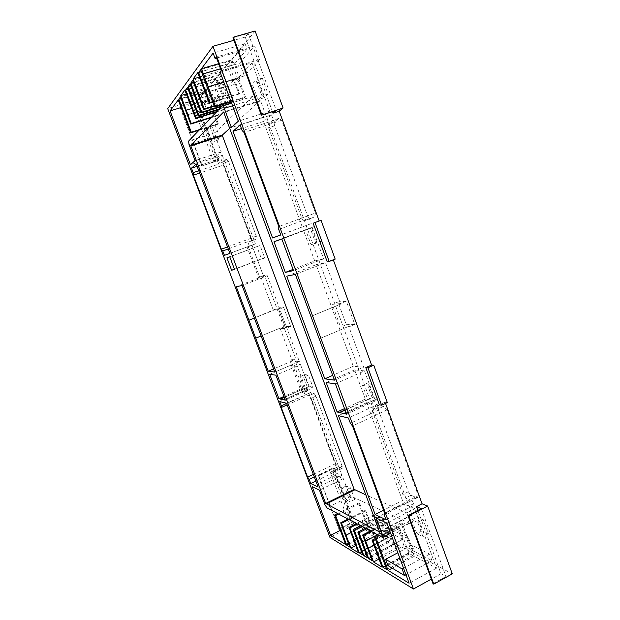 <?xml version="1.0" encoding="UTF-8"?>
<svg xmlns="http://www.w3.org/2000/svg" width="620" height="620" viewBox="0 0 620 620"><rect width="100%" height="100%" fill="white"/><g stroke="black" fill="none" stroke-linecap="round" stroke-linejoin="round"><path stroke-width="0.46" stroke-dasharray="3.1 2.33" d="M286.595 403.488L305.187 395.211L303.622 391.034L279.752 401.605M303.622 391.034L310.868 392.375L286.494 403.217M310.868 392.375L341.915 475.509L334.025 472.246L315.859 481.035M334.025 472.246L332.498 468.154L314.301 476.92M341.915 475.509L318.137 487.08M278.054 307.969L283.627 307.412L290.718 326.43L285.014 326.608L278.054 307.969L254.347 318.045L273.389 310.364L260.958 277.163L236.274 286.727M260.958 277.163L267.305 275.729L242.079 285.518M267.305 275.729L299.344 361.514L292.307 360.894L280.046 328.151L255.735 338.171M273.226 309.923L278.706 309.403L285.828 328.453L280.217 328.592L280.046 328.151L261.105 335.955M292.307 360.894L273.552 368.923M299.344 361.514L274.745 372.085M284.231 397.234L304.304 388.368L302.816 388.104L283.937 396.444M302.816 388.104L293.764 363.932L269.677 374.279M293.764 363.932L300.491 364.591L275.916 375.193M300.491 364.591L309.729 389.321L285.332 400.14M373.961 545.282L393.948 534.812L389.275 522.273L388.236 521.769L397.668 547.297L372.279 560.767M397.668 547.297L393.871 545.259L371 557.341M388.236 521.769L370.411 530.984M389.275 522.273L371.411 531.518M393.901 534.789L373.945 545.244M350.966 532.681L370.303 522.753L365.878 510.957L364.963 510.508L373.906 534.541L370.659 532.797L359.74 503.479L358.624 502.952L369.512 532.185L353.54 523.606L335.459 475.308L343.24 478.578L348.657 493.071L350.649 496.046L409.308 523.148L409.789 523.187L409.712 520.916L403.481 503.921L414.827 508.695L436.534 568.16L414.369 556.264L402.341 523.543L400.946 522.885L412.936 555.489L408.975 553.365L399.311 527.124L398.218 526.597L402.93 539.392L376.89 553.141M398.218 526.597L375.201 538.594M399.311 527.124L375.55 539.524M408.975 553.365L385.4 565.998M412.936 555.489L386.733 569.579M400.946 522.885L377.82 534.921M402.341 523.543L379.146 535.634M414.369 556.264L392.235 568.176M436.534 568.16L409.099 583.226M414.827 508.695L386.888 523.148M403.481 503.921L376.177 517.917M343.24 478.578L319.471 490.188M335.459 475.308L312.162 486.607M353.54 523.606L340.326 530.348M369.512 532.185L345.666 544.523M358.624 502.952L337.59 513.515M359.74 503.479L338.652 514.081M370.659 532.797L348.719 544.159M373.906 534.541L349.812 547.049M364.963 510.508L348.053 519.079M365.878 510.957L348.936 519.552M370.264 522.73L350.951 532.642M393.871 545.259L384.416 519.7L383.144 519.087L392.576 544.562L388.74 542.508L379.394 517.274L378.161 516.677L387.477 541.826L383.873 539.888L374.72 515.228L373.759 514.763L378.223 526.791L353.54 539.547M373.759 514.763L356.5 523.575M374.72 515.228L357.422 524.071M383.873 539.888L361.429 551.645M387.477 541.826L362.646 554.885M378.161 516.677L360.514 525.714M379.394 517.274L361.7 526.349M388.74 542.508L366.172 554.381M392.576 544.562L367.459 557.822M383.144 519.087L365.304 528.263M384.416 519.7L366.529 528.914M431.954 560.65L429.582 554.14L412.075 545.166L414.369 551.413L431.954 560.65L405.984 574.794M429.582 554.14L403.55 568.222M414.369 551.413L387.926 565.595M412.075 545.166L397.831 552.753M198.78 170.787L218.666 164.13L217 159.689L197.09 166.307M217 159.689L222.324 155.31L196.207 163.967M222.324 155.31L255.409 243.877L229.927 253.317M249.349 246.078L247.721 241.722L228.269 248.938M255.409 243.877L229.942 253.371M278.729 229.47L309.217 218.17L311.209 223.634L280.767 234.988M311.209 223.634L280.736 234.91M302.219 226.897L263.578 121.427L271.521 114.901L240.111 125M271.521 114.901L273.567 120.52L242.211 130.68M263.578 121.427L241.436 128.58M319.199 338.853L348.742 326.337L319.207 338.853M354.764 324.423L346.286 324.694L337.985 301.987L346.293 301.149L354.764 324.423L348.944 326.895L348.742 326.337L363.653 367.172L334.467 380.137M348.944 326.895L340.582 327.096L332.25 304.342L340.434 303.567L340.636 304.126L310.899 316.394L340.636 304.126L325.477 262.586L295.376 274.389M363.653 367.172L353.284 366.265L316.076 264.709L286.75 276.187M316.076 264.709L325.477 262.586M353.284 366.265L332.7 375.356M280.093 239.661L312.224 227.664L281.852 239.049M312.224 227.664L323.609 258.842L293.508 270.584M323.609 258.842L314.704 260.966L293.074 269.398M314.704 260.966L303.606 230.663L273.986 241.769M230.012 102.269L219.72 74.439L221.968 71.726L232.616 100.549L233.267 99.874L228.075 85.793L205.305 92.706L228.075 85.793M233.267 99.874L214.14 105.803M232.616 100.549L214.295 106.229M221.968 71.726L192.774 80.406M219.72 74.439L193.463 82.258M218.504 96.41L190.495 105.005L218.504 96.41L223.502 109.872L224.107 109.252L213.822 81.538L215.954 78.98L226.44 107.275L227.215 106.477L216.698 78.081L218.953 75.361L229.578 104.067L221.619 106.547M229.578 104.067L230.245 103.385M218.953 75.361L190.131 83.956M216.698 78.081L190.828 85.816M227.215 106.477L219.333 108.942M226.44 107.275L218.581 109.725M215.954 78.98L187.496 87.498M213.822 81.538L188.155 89.249M224.107 109.252L216.876 111.515M223.502 109.872L216.287 112.127M184.233 115.824L211.257 107.438L217.558 124.349L218.263 123.651L206.065 90.892L207.963 88.598L217.984 115.514L218.558 114.925L213.667 101.781L191.812 108.516L213.667 101.781M218.558 114.925L211.49 117.149M217.984 115.514L210.932 117.73M207.963 88.598L180.498 96.898M206.065 90.892L181.087 98.456M218.263 123.651L199.624 129.58M217.558 124.349L198.974 130.262M220.178 72.246L252.03 62.791L269.7 111.197L261.958 117.707L255.014 98.751C254.34 97.053 253.681 96.24 253.037 96.294L214.977 132.649L215.31 136.043L221.255 151.939L216.039 156.325L196.059 102.943L181.149 107.516M196.059 102.943L205.391 91.698L178.242 99.928M216.039 156.325L190.456 164.788M221.255 151.939L195.091 160.572M261.958 117.707L231.376 127.534M269.7 111.197L238.289 121.233M220.526 68.758L233.732 64.852L231.872 59.799L218.651 63.682M231.872 59.799L245.117 43.849L213.094 53.087M233.601 79.662L203.794 88.652L233.601 79.662L238.917 94.093L239.615 93.388L228.672 63.659L231.02 60.822L244.598 97.735L245.497 96.852L230.95 101.37M245.497 96.852L238.444 77.663L223.812 82.073M244.598 97.735L231.151 101.913M231.02 60.822L200.717 69.727M228.672 63.659L201.446 71.68M239.615 93.388L212.613 101.703M238.917 94.093L212.784 102.153M384.144 514.639L412.184 500.255L412.409 500.859L414.036 505.315L386.028 519.754M414.036 505.315L402.489 500.542L383.625 510.175M402.489 500.542L366.629 402.69L377.293 404.659L348.425 418.027M377.293 404.659L379.184 409.851L350.37 423.274M366.629 402.69L338.474 415.648M345.022 409.929L367.722 399.505L365.312 399.086L354.617 369.9L364.506 370.869L335.381 383.85M364.506 370.869L375.457 400.869L346.596 414.175M354.617 369.9L326.182 382.509M365.312 399.086L344.534 408.611M375.457 400.869L373.186 400.466L367.939 386.097L362.537 385.346L367.722 399.505M346.138 412.928L373.186 400.466M412.184 500.255L411.254 500.387L405.449 498.046L402.876 494.504L372.194 410.688L372.171 407.991L377.882 409.022L379.184 409.851M245.117 43.849L247.07 49.212L233.732 64.852M216.581 58.078L247.07 49.212M205.391 91.698L207.049 96.147L199.299 105.237L203.352 116.087L211.257 107.438M179.978 104.416L207.049 96.147M252.03 62.791L238.444 77.663M239.653 78.469L234.042 84.552L228.16 68.58L233.631 62.093L239.653 78.469L233.779 80.244L233.577 79.693M233.779 80.244L228.299 86.304L228.098 85.761M224.192 95.255L219.286 100.58L214.008 86.366L213.753 85.661L218.542 79.988L224.192 95.255L218.666 96.953L218.48 96.441M218.666 96.953L213.877 102.254L213.691 101.75M261.284 94.209L256.153 80.151L252.247 84.088L257.959 99.681L261.942 95.992L261.284 94.209M207.374 129.34L212.133 142.058L214.807 139.585L209.994 126.705L207.374 129.34L212.49 127.712L215.163 125.062L219.96 137.911L217.233 140.399L212.49 127.712M303.606 230.663L305.652 229.95L311.054 244.722L315.774 243.335L310.295 228.338M280.046 239.553L305.652 229.95M309.217 218.17L308.551 219.162L304.048 220.883C303.273 220.96 302.498 220.061 301.723 218.162L268.638 127.774C267.979 125.751 267.933 124.395 268.491 123.698L272.521 120.489L273.567 120.52M421.282 508.625L445.997 576.476L441.006 573.764L417.888 510.384M433.008 583.691L445.997 576.476M218.666 164.13L218.984 163.192L221.72 161.03L223.355 163.176L251.302 237.964L251.48 240.886L248.488 242.025L247.721 241.722M378.223 526.791L370.303 522.753M353.524 539.509L378.177 526.768M402.93 539.392L393.948 534.812M376.875 553.102L402.884 539.369M411.765 519.816L416.841 533.681L422.933 536.595L417.787 522.536L411.765 519.816L417.151 517.003L423.243 519.676L428.358 533.712L422.204 530.844L417.151 517.003M348.851 498.279L345.774 490.048L341.651 488.188L345.968 499.728L350.145 501.727L348.851 498.279M309.729 389.321L308.024 389.019L303.591 377.162L299.917 376.658L304.304 388.368M284.983 399.226L308.024 389.019M202.081 165.765L179.8 106.601L191.782 102.936L213.869 161.843L201.787 166.02L179.8 106.601M213.869 161.843L215.861 160.2L193.579 100.719L191.782 102.936M232.981 37.75L248.209 33.418L276.272 110.461M248.209 33.418L245.241 37.076L233.918 40.308M272.459 111.685L245.241 37.076M349.68 524.071L329.623 470.588L318.858 475.772L339.086 529.464L349.68 524.071L352.796 525.768L329.964 537.424M255.122 31L196.555 101.734L218.527 160.448L220.983 158.798L253.162 244.877L251.983 245.303L263.329 275.629L264.554 275.35L295.755 358.81L294.454 358.841L305.451 388.26L306.853 388.507L337.172 469.596L332.584 471.812L352.796 525.768M332.584 471.812L329.623 470.588M305.187 395.211L305.699 394.855L309.303 395.56L311.209 398.265L337.458 468.488L337.334 470.526L332.498 468.154M337.172 469.596L334.211 468.41L354.19 521.808L353.338 521.691L333.382 468.364L318.409 475.579L339.086 529.464M318.409 475.579L318.858 475.772M215.861 160.2L220.883 158.534M218.527 160.448L201.787 166.02M248.263 246.706L247.109 247.117L258.494 277.504L259.695 277.233L248.263 246.706L253.162 244.877M291.067 360.979L289.734 360.863L300.778 390.329L302.157 390.585L291.067 360.979L295.802 358.949M333.312 259.85L335.18 259.121M385.539 403.387L385.097 402.163L387.329 402.558M354.19 521.808L452.282 573.864M229.865 128.193L260.183 100.494L260.609 100.959L411.951 514.685L411.874 515.135L366.002 494.977M378.928 398.094L373.387 397.172L368.148 382.811L373.62 383.524L378.928 398.094L344.565 413.92M312.891 387.089L309.117 386.454L304.676 374.581L308.404 375.061L312.891 387.089L283.813 399.962M350.563 497.442L346.255 485.925L350.432 487.754L354.779 499.41L350.563 497.442L345.968 499.728M223.804 164.974L224.029 161.51L226.742 159.371L228.47 161.464L256.308 236.112L256.471 239.033L253.425 240.196L251.178 238.204L223.804 164.974L199.648 173.089M309.729 394.847L310.178 392.778L314.077 393.437L315.991 396.126L342.139 466.225L342.279 468.278L338.047 466.721L335.459 463.706L309.729 394.847L287.137 404.922M418.337 495.682L417.508 497.565L416.764 497.565L410.897 495.264L408.309 491.745L377.766 408.1L377.766 405.403L383.548 406.387L387.097 409.836L418.337 495.682L384.648 512.942M315.464 213.009L314.542 216.946L309.954 218.69C309.163 218.767 308.388 217.868 307.621 215.985L274.683 125.798C274.032 123.791 273.994 122.434 274.575 121.729L278.899 118.381L281.705 120.272L315.464 213.009L278.822 226.54M262.353 78.26L268.119 94.07L264.05 97.766L258.37 82.212L262.353 78.26L256.153 80.151M316.154 225.866L321.695 241.072L316.905 242.49L311.434 227.517L316.154 225.866L280 239.421M256.889 246.605L260.082 245.489L264.724 257.943L261.485 258.904L256.889 246.605L226.92 257.819M382.881 523.792L387.895 537.339L379.851 533.122L374.922 519.847L382.881 523.792L378.006 526.31M404.007 545.794L398.815 531.697L407.836 536.168L413.137 550.576L404.007 545.794L379.053 559.046M239.646 63.163L254.649 45.895L259.602 59.52L244.334 75.942L239.646 63.163L220.549 68.812M204.46 103.649L212.435 94.48L216.62 105.741L208.506 114.475L204.46 103.649L199.299 105.237M333.382 468.364L334.211 468.41M422.204 530.844L416.841 533.681M423.243 519.676L417.787 522.536M428.358 533.712L422.933 536.595M196.555 101.734L179.529 106.942M193.579 100.719L167.718 108.616M290.718 326.43L285.828 328.453M285.014 326.608L280.217 328.592M283.627 307.412L278.706 309.403M373.387 397.172L345.108 410.153M368.148 382.811L362.537 385.346M373.62 383.524L367.939 386.097M268.119 94.07L261.942 95.992M264.05 97.766L257.959 99.681M258.37 82.212L252.247 84.088M251.178 238.204L227.517 246.946M353.338 521.691L338.605 529.193M441.006 573.764L431.326 579.111M346.255 485.925L341.651 488.188M350.432 487.754L345.774 490.048M354.779 499.41L350.145 501.727M333.211 259.571L327.252 261.911M234.042 84.552L228.299 86.304M228.16 68.58L199.446 77.097M233.631 62.093L197.796 72.656M385.097 402.163L379.378 404.814M281.705 120.272L244.078 132.502M305.459 388.26L300.778 390.329M306.853 388.507L302.157 390.585M294.454 358.841L289.734 360.863M309.117 386.454L284.309 397.42M304.676 374.581L299.917 376.658M308.404 375.061L303.591 377.162M252.015 245.287L263.361 275.621L258.494 277.504M264.554 275.35L259.695 277.233M251.983 245.303L247.109 247.117M387.097 409.836L352.524 425.994M321.695 241.072L315.774 243.335M316.905 242.49L311.054 244.722M311.434 227.517L275.76 240.886M387.895 537.339L358.469 552.761M374.922 519.847L370.132 522.304M379.851 533.122L355.795 545.631M346.293 301.149L340.434 303.567M337.985 301.987L332.25 304.342M346.286 324.694L340.582 327.096M212.435 94.48L179.971 104.385M216.62 105.741L184.256 115.785M208.506 114.475L203.352 116.087M398.815 531.697L393.77 534.332M413.137 550.576L382.091 567.207M407.836 536.168L402.706 538.881M254.649 45.895L216.21 57.063M259.602 59.52L221.309 70.882M244.334 75.942L208.126 86.862M335.459 463.706L313.333 474.331M218.542 79.988L184.869 90.094M213.753 85.661L186.318 93.945M219.286 100.58L213.877 102.254M260.082 245.489L229.772 256.835M264.724 257.943L234.523 269.421M261.485 258.904L234.438 269.181M215.163 125.062L209.994 126.705M219.96 137.911L214.807 139.585M217.233 140.399L212.133 142.058M391.29 527.721L377.634 534.827M409.712 520.916L389.887 531.255M409.308 523.148L382.253 537.284M350.649 496.046L326.934 507.842M348.657 493.071L324.988 504.804M231.012 93.76L208.297 100.742M215.31 136.043L189.03 144.522M214.977 132.649L188.596 141.127M252.867 96.402L222.192 105.942M255.014 98.751L232.57 105.764M294.485 358.841L305.49 388.267M196.563 101.719L218.542 160.433M260.183 100.494L223.673 111.949M260.609 100.959L224.022 112.453M411.951 514.685L379.556 531.511M411.874 515.135L379.634 531.882M224.029 161.51L218.984 163.192M226.742 159.371L221.642 161.076M228.47 161.464L223.355 163.176M256.308 236.112L251.302 237.964M253.425 240.196L248.488 242.025L253.425 240.196M256.471 239.033L251.48 240.886M314.542 216.946L308.551 219.162M309.961 218.69L304.048 220.883L309.954 218.69M307.621 215.985L301.723 218.162M274.683 125.798L268.638 127.774M278.682 118.498L272.521 120.489M274.575 121.729L268.491 123.698M416.764 497.565L411.254 500.387M410.897 495.264L405.449 498.046M408.309 491.745L402.876 494.504M377.766 408.1L372.194 410.688M383.548 406.387L377.882 409.022M378.091 405.371L372.496 407.96M310.419 392.755L305.699 394.855M314.077 393.437L309.303 395.56M315.991 396.126L311.209 398.265M342.139 466.225L337.458 468.488M338.047 466.721L333.436 468.945M341.992 468.271L337.334 470.526M409.789 523.187L390.608 533.216M253.037 96.294L231.547 102.982M260.214 100.471L223.642 111.949M411.967 515.143L379.587 531.96M226.827 159.325L221.72 161.03M278.899 118.381L272.738 120.373M417.508 497.565L411.99 500.402M377.766 405.403L372.171 407.991M310.178 392.778L305.459 394.878M342.279 468.278L337.606 470.534"/><path stroke-width="0.93" d="M385.578 559.287L387.926 565.595L404.581 575.562L402.147 568.982L385.578 559.287L397.831 552.753M279.752 401.605L286.494 403.217L318.137 487.08L310.728 483.515L309.171 479.392L307.582 477.098L281.263 407.534L281.348 405.821L279.752 401.605M315.859 481.035L310.728 483.515M236.274 286.727L242.079 285.518L274.745 372.085L268.228 371.21L236.274 286.727M254.347 318.045L248.946 320.23L254.347 318.045M261.105 335.955L255.735 338.171M273.552 368.923L268.228 371.21M283.937 396.444L278.899 398.668L269.677 374.279L275.916 375.193L285.332 400.14L283.743 399.776L284.983 399.226M371 557.341L368.683 558.566L359.034 532.774L357.841 532.107L367.459 557.822L363.832 555.613L354.299 530.146L353.129 529.503L362.646 554.885L359.228 552.8L349.897 527.922L348.99 527.411L358.469 552.761L350.935 548.158L341.558 523.296L340.69 522.815L349.812 547.049L346.743 545.182L335.614 515.607L334.56 515.034L345.666 544.523L330.584 535.316L312.162 486.607L319.471 490.188L324.988 504.804L326.934 507.842L382.253 537.284L382.703 537.346L382.548 535.083L376.177 517.917L386.888 523.148L409.099 583.226L388.089 570.408L375.798 537.377L374.48 536.664L386.733 569.579L382.982 567.292L373.108 540.803L372.078 540.221L376.875 553.102M370.411 530.984L362.654 534.998L372.279 560.767L368.683 558.566M371.411 531.518L363.63 535.54L362.654 534.998M373.945 545.244L368.35 548.173L363.63 535.54M375.201 538.594L372.078 540.221M375.55 539.524L373.108 540.803M385.4 565.998L382.982 567.292M377.82 534.921L374.48 536.664M379.146 535.634L375.798 537.377M392.235 568.176L388.089 570.408M340.326 530.348L330.584 535.316M337.59 513.515L334.56 515.034M338.652 514.081L335.614 515.607M348.719 544.159L346.743 545.182M348.053 519.079L340.69 522.815M348.936 519.552L341.558 523.296M350.951 532.642L346.03 535.176M356.5 523.575L348.99 527.411M357.422 524.071L349.897 527.922M361.429 551.645L359.228 552.8M360.514 525.714L353.129 529.503M361.7 526.349L354.299 530.146M366.172 554.381L363.832 555.613M365.304 528.263L357.841 532.107M366.529 528.914L359.034 532.774M405.984 574.794L404.581 575.562M403.55 568.222L402.147 568.982M197.09 166.307L191.464 168.175L196.207 163.967L229.942 253.371L224.44 255.363L222.781 250.976L221.371 249.225L193.363 175.197L193.161 172.662L191.464 168.175M229.927 253.317L224.44 255.363M280.736 234.91L272.567 237.956L233.012 131.3L240.111 125L242.211 130.68L244.078 132.502L278.822 226.54L278.729 229.47L280.767 234.988L272.567 237.956M241.436 128.58L233.012 131.3M319.207 338.853L334.467 380.137L324.818 378.836L286.75 276.187L295.376 274.389L319.207 338.853M332.7 375.356L324.818 378.836M275.846 241.126L281.852 239.049L293.508 270.584L285.347 272.405L273.986 241.769L280.046 239.553M293.074 269.398L285.347 272.405M205.305 92.706L198.919 94.651L205.297 92.69M214.14 105.803L204.236 108.88L198.919 94.651M214.295 106.229L203.654 109.531L204.236 108.88M193.463 82.258L190.797 83.057L192.774 80.406L203.654 109.531M230.245 103.385L201.694 112.174L190.797 83.057M230.376 103.246L230.012 102.269M221.619 106.547L200.988 112.964L201.694 112.174M190.828 85.816L188.147 86.622L190.131 83.956L200.988 112.964M219.333 108.942L198.896 115.312L188.147 86.622M218.581 109.725L198.214 116.087L198.896 115.312M188.155 89.249L185.636 90.001L187.496 87.498L198.214 116.087M216.876 111.515L196.137 118.001L185.636 90.001M216.287 112.127L195.602 118.598L196.137 118.001M186.264 110.205L191.812 108.5L186.24 110.236L180.776 95.612L184.869 90.094L195.602 118.598M211.49 117.149L191.231 123.519L186.24 110.236M210.932 117.73L190.727 124.085L191.231 123.519M181.087 98.456L178.831 99.138L180.498 96.898L190.727 124.085M199.624 129.58L191.286 132.223L178.831 99.138M198.974 130.262L190.666 132.905L191.286 132.223M181.149 107.516L170.082 110.91L178.242 99.928L190.666 132.905M218.651 63.682L201.461 68.719L213.094 53.087L215.101 58.505L216.21 57.063L221.309 70.882L220.178 72.246L238.289 121.233L231.376 127.534L224.262 108.361C223.58 106.64 222.937 105.803 222.347 105.842L188.596 141.127L189.03 144.522L195.091 160.572L190.456 164.788L170.082 110.91M230.95 101.37L215.404 106.198L208.188 86.792L223.812 82.073M231.151 101.913L214.605 107.058L215.404 106.198M201.446 71.68L198.648 72.501L200.717 69.727L214.605 107.058M212.613 101.703L209.847 102.556L198.648 72.501M212.784 102.153L209.235 103.253L209.847 102.556M198.942 94.62L193.107 78.98L197.796 72.656L209.235 103.253M383.625 510.175L375.139 514.507L338.474 415.648L348.425 418.027L350.37 423.274L352.524 425.994L384.648 512.942L384.144 514.639L386.028 519.754L375.139 514.507M344.534 408.611L337.125 412.006L326.182 382.509L335.381 383.85L346.596 414.175L344.48 413.695L346.138 412.928M345.022 409.929L339.373 412.525L337.125 412.006M208.188 86.792L201.461 68.719M203.368 73.834L220.526 68.758M215.101 58.505L216.581 58.078M433.008 583.691L408.022 515.499L421.282 508.625L416.532 506.656L422.073 503.796L427.653 506.036L408.766 515.832L433.791 584.141L433.008 583.691M417.888 510.384L416.532 506.656M228.269 248.938L222.781 250.976M198.78 170.787L193.161 172.662M346.061 535.192L350.966 532.681M376.844 553.118L382.091 567.207L373.542 561.976L368.35 548.173M368.396 548.196L373.961 545.282M284.231 397.234L280.287 398.978L278.899 398.668M261.873 114.808L233.43 37.169L255.122 31L283.092 108.012L261.369 115.235L276.272 110.461L272.994 113.158L272.459 111.685M261.369 115.235L232.981 37.75L233.43 37.169M314.301 476.92L309.171 479.392M286.595 403.488L281.348 405.821M167.718 108.616L212.97 46.291L413.447 589L329.964 537.424L167.718 108.616M280.287 398.978L283.743 399.776M339.373 412.525L344.48 413.695M223.611 111.972L379.587 531.96L325.686 503.456L190.836 145.94L190.751 145.266L223.673 111.949M234.523 269.421L229.772 256.835L226.92 257.819L231.624 270.25L234.523 269.421M408.022 515.499L408.766 515.832M272.994 113.158L279.271 111.306L319.168 220.976L313.147 223.223L327.252 261.911L329.189 261.469L315.007 222.549L313.147 223.223M283.092 108.012L279.217 111.166M379.378 404.814L381.587 405.224L367.947 367.792L365.808 367.606L379.378 404.814M329.189 261.469L335.18 259.121L321.067 220.286L319.168 220.976M333.312 259.85L371.582 365.033L365.808 367.606M381.587 405.224L387.329 402.558L373.752 365.203L371.582 365.033M385.539 403.387L422.073 503.796M427.653 506.036L452.282 573.864L433.791 584.141M366.002 494.977L354.152 489.358L222.425 135.726L222.363 135.052L229.865 128.193M233.918 40.308L212.97 46.291M345.108 410.153L339.458 412.75M199.648 173.089L193.363 175.197M227.517 246.946L221.371 249.225M431.326 579.111L413.447 589M321.067 220.286L315.007 222.549M199.446 77.097L193.107 78.98M373.752 365.203L367.947 367.792M284.309 397.42L280.356 399.171M355.795 545.631L350.935 548.158M379.053 559.046L373.542 561.976M220.549 68.812L203.306 73.912M287.137 404.922L281.263 407.534M313.333 474.331L307.582 477.098M186.318 93.945L180.776 95.612M234.438 269.181L231.624 270.25M377.634 534.827L365.684 541.035M389.887 531.255L382.548 535.083M208.297 100.742L201.926 102.695M232.57 105.764L224.262 108.361M222.363 135.052L190.751 145.266M222.425 135.726L190.836 145.94M354.152 489.358L325.686 503.456M354.555 489.947L326.074 504.068M390.608 533.216L382.703 537.339M231.547 102.982L222.347 105.842"/></g></svg>
